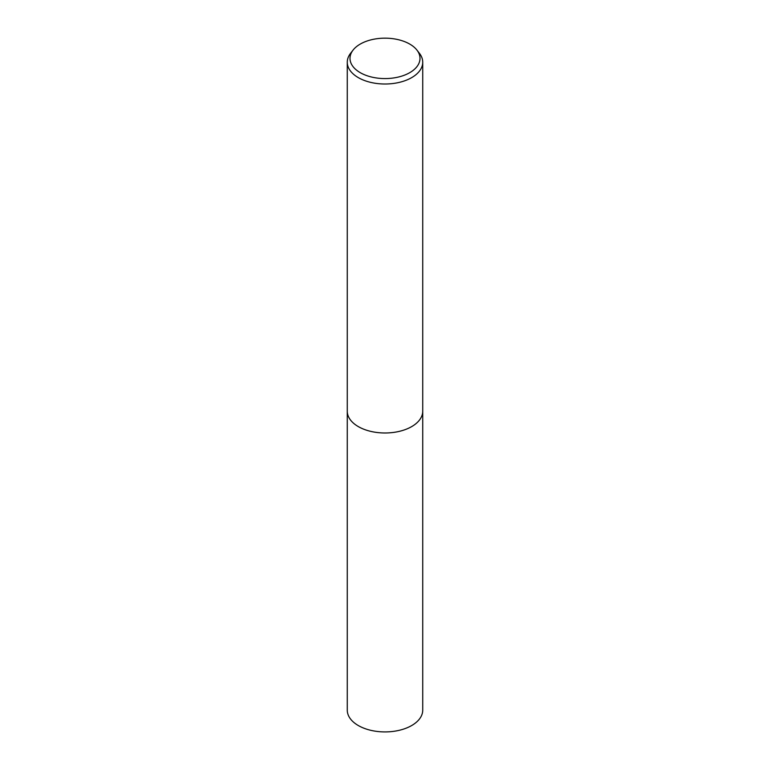 <?xml version="1.0" encoding="UTF-8"?>
<svg xmlns="http://www.w3.org/2000/svg" width="770" height="770" viewBox="0 0 770 770"><rect width="100%" height="100%" fill="white"/><g stroke="black" fill="none" stroke-linecap="round" stroke-linejoin="round"><path stroke-width="1.16" d="M416.955 50.127L419.438 53.332A37.73 21.781 180 0 1 422.73 62.226L422.73 411.199A37.73 21.781 180 0 1 411.681 426.609A37.73 21.781 180 0 1 370.562 431.325A37.73 21.781 180 0 1 347.27 411.199L347.27 62.226A37.73 21.781 180 0 1 350.562 53.332L353.045 50.127A35.006 20.213 180 0 1 360.244 44.082A35.006 20.213 180 0 1 416.955 50.127A35.006 20.213 180 0 1 409.756 72.659A35.006 20.213 180 0 1 365.153 75.017A35.006 20.213 180 0 1 353.045 50.127M422.73 410.978A37.73 21.781 180 0 1 411.681 426.609A37.73 21.781 180 0 1 370.38 431.287A37.73 21.781 180 0 1 347.27 410.978M422.73 62.226A37.73 21.781 180 0 1 411.681 77.626A37.73 21.781 180 0 1 370.562 82.352A37.73 21.781 180 0 1 347.27 62.226M422.73 410.891A37.73 21.781 180 0 1 422.73 411.209L422.73 710.132A37.73 21.781 180 0 1 399.438 730.258A37.73 21.781 180 0 1 358.32 725.542A37.73 21.781 180 0 1 347.27 710.132L347.27 411.209A37.73 21.781 180 0 1 347.27 410.891M422.73 411.209A37.73 21.781 180 0 1 399.438 431.335A37.73 21.781 180 0 1 358.32 426.609A37.73 21.781 180 0 1 347.27 411.209"/></g></svg>
